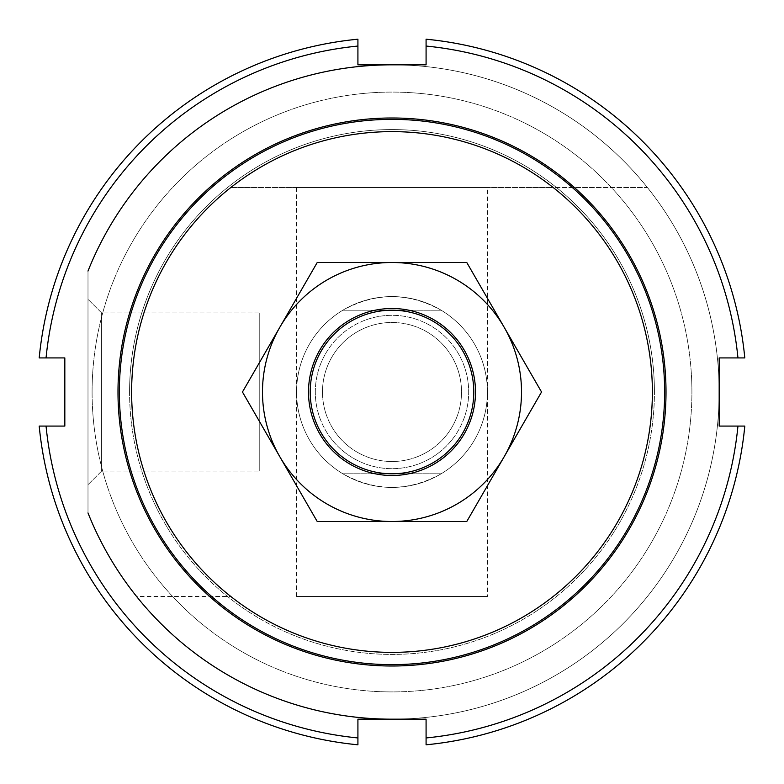 <?xml version="1.0" encoding="UTF-8"?>
<svg xmlns="http://www.w3.org/2000/svg" width="784" height="784" viewBox="0 0 784 784"><rect width="100%" height="100%" fill="white"/><g stroke="black" fill="none" stroke-linecap="round" stroke-linejoin="round"><path stroke-width="0.59" stroke-dasharray="3.92 2.94" d="M310.209 392A81.791 81.791 0 0 0 392 473.791A81.791 81.791 0 0 0 473.791 392A81.791 81.791 0 0 0 392 310.209A81.791 81.791 0 0 0 310.209 392M322.479 392A69.521 69.521 0 0 0 392 461.521A69.521 69.521 0 0 0 461.521 392A69.521 69.521 0 0 0 392 322.479A69.521 69.521 0 0 0 322.479 392A69.521 69.521 0 0 0 392 461.521A69.521 69.521 0 0 0 461.521 392A69.521 69.521 0 0 0 392 322.479A69.521 69.521 0 0 0 322.479 392M296.577 392A95.423 95.423 0 0 0 392 487.423A95.423 95.423 0 0 0 441.157 310.209L342.843 310.209C375.614 292.177 408.386 292.177 441.157 310.209L342.843 310.209A95.423 95.423 0 0 0 342.843 473.791L441.157 473.791A95.423 95.423 0 0 0 392 296.577A95.423 95.423 0 0 0 296.577 392A95.423 95.423 0 0 0 392 487.423A95.423 95.423 0 0 0 487.423 392A95.423 95.423 0 0 0 392 296.577A95.423 95.423 0 0 0 296.577 392A95.423 95.423 0 0 0 392 487.423A95.423 95.423 0 0 0 487.423 392A95.423 95.423 0 0 0 392 296.577A95.423 95.423 0 0 0 296.577 392M441.157 473.791C408.386 491.823 375.614 491.823 342.843 473.791L441.157 473.791M129.576 392A262.424 262.424 0 0 0 392 654.424A262.424 262.424 0 0 0 654.424 392A262.424 262.424 0 0 1 392 654.424A262.424 262.424 0 0 1 129.576 392A262.424 262.424 0 0 1 392 129.576A262.424 262.424 0 0 1 654.424 392A262.424 262.424 0 0 0 392 129.576A262.424 262.424 0 0 0 129.576 392M117.992 392A274.008 274.008 0 0 0 392 666.008A274.008 274.008 0 0 0 666.008 392A274.008 274.008 0 0 0 392 117.992A274.008 274.008 0 0 0 117.992 392M39.2 426.084L46.05 426.084A347.626 347.626 0 0 0 357.916 737.95L357.916 744.8A354.446 354.446 0 0 1 39.2 426.084M426.084 737.95A347.626 347.626 0 0 0 737.95 426.084L744.8 426.084A354.446 354.446 0 0 1 426.084 744.8L426.084 719.173L357.916 719.173L357.916 737.95M737.95 357.916A347.626 347.626 0 0 0 426.084 46.05L426.084 39.2A354.446 354.446 0 0 1 744.8 357.916L719.173 357.916L719.173 426.084L737.95 426.084M46.05 426.084L64.827 426.084L64.827 357.916L39.2 357.916A354.446 354.446 0 0 1 357.916 39.2L357.916 64.827L426.084 64.827L426.084 46.05M357.916 46.05A347.626 347.626 0 0 0 46.05 357.916M279.839 456.758A129.507 129.507 0 0 1 392 262.493A129.507 129.507 0 0 1 504.161 456.758L541.538 392L466.774 262.493L317.226 262.493L242.462 392L317.226 521.507L392 521.507A129.507 129.507 0 0 1 279.839 456.758M475.496 392A83.496 83.496 0 0 0 392 308.504A83.496 83.496 0 0 0 308.504 392A83.496 83.496 0 0 0 392 475.496A83.496 83.496 0 0 0 475.496 392M315.315 392A76.685 76.685 0 0 1 392 315.315A76.685 76.685 0 0 1 468.685 392A76.685 76.685 0 0 1 392 468.685A76.685 76.685 0 0 1 315.315 392A76.685 76.685 0 0 1 392 315.315A76.685 76.685 0 0 1 468.685 392A76.685 76.685 0 0 1 392 468.685A76.685 76.685 0 0 1 315.315 392M392 521.507L466.774 521.507L504.161 456.758A129.507 129.507 0 0 1 392 521.507M392 719.173A327.173 327.173 0 0 0 647.408 187.513L230.81 187.513A260.376 260.376 0 0 0 230.81 596.487L211.66 596.487A272.646 272.646 0 0 1 119.354 392A272.646 272.646 0 0 0 392 664.646A272.646 272.646 0 0 0 664.646 392A272.646 272.646 0 0 1 572.34 596.487A272.646 272.646 0 0 0 572.34 187.513A272.646 272.646 0 0 1 664.646 392A272.646 272.646 0 0 0 392 119.354A272.646 272.646 0 0 0 211.66 596.487L136.592 596.487A327.173 327.173 0 0 0 719.173 392A327.173 327.173 0 0 0 87.994 271.058L87.994 512.942A327.173 327.173 0 0 0 719.173 392A327.173 327.173 0 0 0 392 64.827M92.091 392A299.909 299.909 0 0 0 392 691.909A299.909 299.909 0 0 0 691.909 392A299.909 299.909 0 0 0 392 92.091A299.909 299.909 0 0 0 92.091 392A299.909 299.909 0 0 0 392 691.909A299.909 299.909 0 0 0 691.909 392A299.909 299.909 0 0 0 392 92.091A299.909 299.909 0 0 0 92.091 392M487.423 187.513L296.577 187.513L487.423 187.513L487.423 596.487L296.577 596.487L487.423 596.487M296.577 596.487L296.577 187.513M87.994 512.942L87.994 271.058L87.994 512.942A327.173 327.173 0 0 0 719.173 392A327.173 327.173 0 0 0 87.994 271.058L87.994 512.942A327.173 327.173 0 0 0 136.592 596.487L230.81 596.487M101.626 312.934L101.626 471.066L87.994 484.698L87.994 299.302L101.626 312.934L259.769 312.934L259.769 471.066L101.626 471.066L87.994 484.698L87.994 299.302L101.626 312.934L101.626 471.066L101.626 312.934L259.769 312.934L259.769 471.066L101.626 471.066L101.626 312.934M553.19 596.487A260.376 260.376 0 0 0 553.19 187.513L647.408 187.513A327.173 327.173 0 0 0 87.994 271.058M119.354 392A272.646 272.646 0 0 1 211.66 187.513A272.646 272.646 0 0 0 119.354 392M230.81 187.513L553.19 187.513M87.994 299.302L87.994 484.698L87.994 299.302M259.769 471.066L259.769 312.934L259.769 471.066"/><path stroke-width="1.18" d="M310.209 392A81.791 81.791 0 0 0 392 473.791A81.791 81.791 0 0 0 473.791 392A81.791 81.791 0 0 0 392 310.209A81.791 81.791 0 0 0 310.209 392M666.008 392A274.008 274.008 0 0 1 392 666.008A274.008 274.008 0 0 1 117.992 392A274.008 274.008 0 0 1 392 117.992A274.008 274.008 0 0 1 666.008 392M39.2 426.084A354.446 354.446 0 0 0 357.916 744.8L357.916 737.95A347.626 347.626 0 0 1 46.05 426.084L39.2 426.084M46.05 426.084L64.827 426.084L64.827 357.916L46.05 357.916A347.626 347.626 0 0 1 357.916 46.05L357.916 64.827L426.084 64.827L426.084 46.05A347.626 347.626 0 0 1 737.95 357.916L719.173 357.916L719.173 426.084L737.95 426.084A347.626 347.626 0 0 1 426.084 737.95L426.084 719.173L357.916 719.173L357.916 737.95M426.084 737.95L426.084 744.8A354.446 354.446 0 0 0 744.8 426.084L737.95 426.084M737.95 357.916L744.8 357.916A354.446 354.446 0 0 0 426.084 39.2L426.084 46.05M357.916 46.05L357.916 39.2A354.446 354.446 0 0 0 39.2 357.916L46.05 357.916M504.161 456.758A129.507 129.507 0 0 0 392 262.493A129.507 129.507 0 0 0 279.839 456.758L242.462 392L317.226 262.493L466.774 262.493L541.538 392L466.774 521.507L392 521.507A129.507 129.507 0 0 0 504.161 456.758M308.504 392A83.496 83.496 0 0 0 392 475.496A83.496 83.496 0 0 0 475.496 392A83.496 83.496 0 0 0 392 308.504A83.496 83.496 0 0 0 308.504 392M279.839 456.758A129.507 129.507 0 0 0 392 521.507L317.226 521.507L279.839 456.758M87.994 512.942A327.173 327.173 0 0 0 392 719.173M119.354 392A272.646 272.646 0 0 0 392 664.646A272.646 272.646 0 0 0 664.646 392A272.646 272.646 0 0 0 392 119.354A272.646 272.646 0 0 0 119.354 392M131.624 392A260.376 260.376 0 0 1 392 131.624A260.376 260.376 0 0 1 652.376 392A260.376 260.376 0 0 1 392 652.376A260.376 260.376 0 0 1 131.624 392M392 64.827A327.173 327.173 0 0 0 87.994 271.058"/></g></svg>

